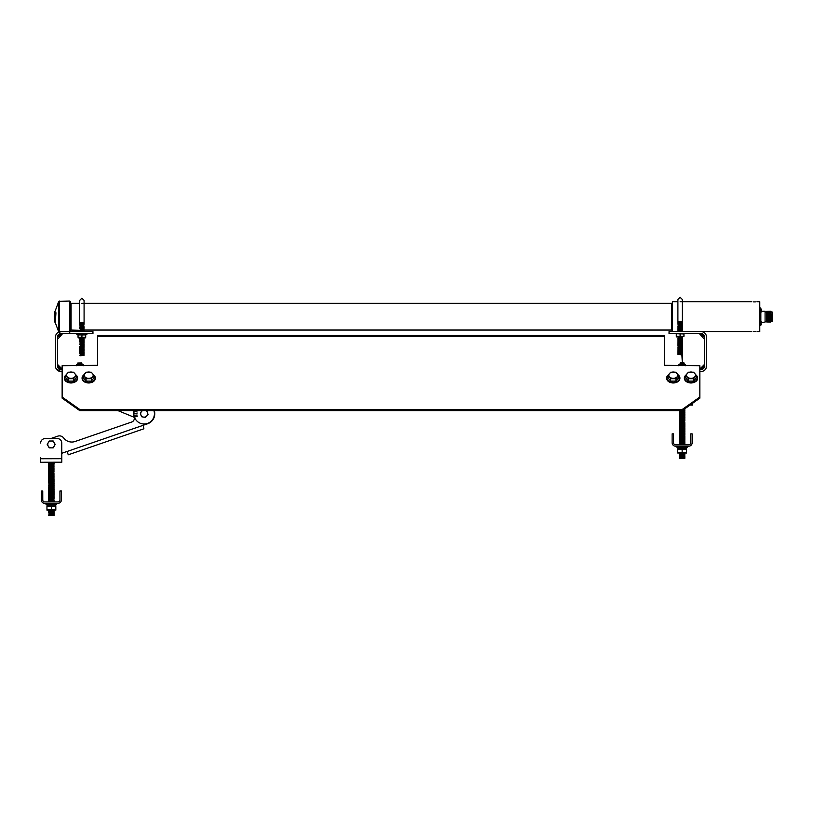 <?xml version="1.0" encoding="UTF-8"?>
<svg xmlns="http://www.w3.org/2000/svg" width="813" height="813" viewBox="0 0 813 813"><rect width="100%" height="100%" fill="white"/><g stroke="black" fill="none" stroke-linecap="round" stroke-linejoin="round"><path stroke-width="1.22" d="M88.708 372.039A4.461 3.161 180 0 1 93.18 375.2A4.461 3.161 180 0 1 88.708 378.35A4.461 3.161 180 0 1 84.247 375.2A4.461 3.161 180 0 1 88.708 372.039M91.351 378.695L86.066 378.695L86.066 381.124L91.351 381.124L93.983 377.893L93.983 375.464L91.351 378.695L91.351 381.124M86.066 378.695L83.434 375.464L86.066 372.232L91.351 372.232L93.983 375.464M82.072 378.167A6.646 4.695 0 0 0 82.062 378.269A6.646 4.695 0 0 0 88.708 382.964A6.646 4.695 0 0 0 95.355 378.269A6.646 4.695 0 0 0 95.355 378.167M83.434 375.464L83.434 377.893L86.066 381.124M134.125 417.262L118.109 410.677L134.125 417.262A3.811 3.811 0 0 1 131.726 422.018A3.811 3.811 0 0 0 134.094 417.181A10.63 10.63 0 0 1 133.962 410.677M701.019 371.5L701.152 371.5A5.345 5.345 0 0 0 706.487 366.155L706.487 337.11M704.221 335.718L704.475 336.978A1.413 0.589 180 0 0 703.601 336.44C704.19 338.858 704.19 338.858 703.601 336.44L701.69 334.529A1.413 0.589 90 0 0 701.152 333.665A3.323 3.323 0 0 1 704.475 336.978L704.475 366.155A1.413 0.589 -0 0 1 703.601 366.704L704.058 364.813A1.413 1.413 0 0 0 704.475 363.818M701.69 334.529L699.81 334.072A1.413 1.413 0 0 0 698.804 333.665M701.152 371.5L699.851 371.5M705.664 334.123L706.162 335.149M702.991 371.175L704.912 369.945M705.654 369.021L706.162 368.004L705.654 369.021M706.487 336.978A5.345 5.345 0 0 0 701.152 331.643L669.048 331.643L669.048 333.665L701.152 333.665M703.916 335.139L701.792 333.726M702.991 368.919L704.475 366.155A3.323 3.323 0 0 1 701.152 369.478L699.851 369.478M702.412 369.234L701.152 369.478A1.413 0.589 90 0 0 701.69 368.604C699.282 369.193 699.282 369.193 701.69 368.604L703.601 366.704L702.889 367.903M704.221 367.425L704.414 366.795L704.221 367.425M701.954 371.439L702.462 371.338M703.601 366.704L701.69 368.604M702.341 334.814L702.889 335.251L702.341 334.814M678.398 353.868L682.331 353.431L682.331 354.316L682.331 353.431L677.9 354.316L682.331 354.316L681.731 354.844L677.9 354.316L678.398 337.049L676.497 336.887L682.016 336.887M683.022 336.755L682.066 336.836L683.022 336.755M676.284 333.94L676.284 336.318L683.946 336.318L683.946 333.94L676.213 333.737M680.115 336.318L680.075 333.665M677.9 353.431L682.331 352.547L682.331 353.431L682.331 351.663L682.331 362.913L681.833 353.868M678.398 352.984L682.331 352.547L682.331 350.769L682.331 352.547M677.9 352.547L681.833 352.1M678.398 352.1L682.331 351.663L682.331 349.885L682.331 351.663M677.9 351.663L681.833 351.216M678.398 351.216L682.331 350.769L682.331 349.001L682.331 350.769M677.9 350.769L681.833 350.332M678.398 350.332L682.331 349.885L682.331 348.116L682.331 349.885M677.9 349.885L681.833 349.448M678.398 349.448L682.331 349.001L682.331 347.232L682.331 349.001M677.9 349.001L681.833 348.564M678.398 348.564L682.331 348.116L682.331 346.348L682.331 348.116M677.9 348.116L681.833 347.669M678.398 347.669L682.331 347.232L682.331 345.464L682.331 346.348L678.398 345.901L681.833 345.901L682.331 344.57L682.331 346.348L681.833 345.901M677.9 347.232L682.331 347.232M678.398 345.901L682.331 345.454L682.331 343.686L682.331 345.454M677.9 345.454L681.833 345.017M678.398 345.017L682.331 344.57L682.331 342.801L682.331 344.57M677.9 344.57L681.833 344.133M678.398 344.133L682.331 343.686L682.331 341.917L682.331 343.686M677.9 343.686L681.833 343.249M682.331 342.801L677.9 342.801L682.331 342.801L682.331 341.033L682.331 341.917L677.9 341.917L681.833 341.47L682.331 340.149L682.331 341.917L681.833 341.47M678.398 341.47L682.331 341.033L682.331 339.255L682.331 341.033M677.9 341.033L681.833 340.586M678.398 340.586L682.331 340.149L682.331 338.371L682.331 340.149M677.9 340.149L681.833 339.702M678.398 339.702L682.331 339.255L682.331 337.486L682.331 339.255M677.9 339.255L681.833 338.818M678.398 338.818L682.331 338.371L682.331 336.887L682.331 337.486L678.398 337.049L681.833 337.049M677.9 338.371L682.331 338.371M681.934 331.643L682.331 330.403L682.331 331.287L677.9 331.287L681.833 330.84L682.331 329.519L682.331 330.403L677.9 330.403L681.833 329.956L682.331 328.635L682.331 329.519L677.9 329.519L682.331 329.519M681.833 329.072L677.9 328.635L678.398 328.188L682.331 328.635M681.833 328.188L682.331 327.741L682.331 328.625L682.331 326.856L682.331 327.741L677.9 327.741L682.331 327.741M681.833 327.304L682.331 325.972L682.331 326.856L677.9 326.856L677.9 325.972L682.331 325.972L682.331 325.088L682.331 326.856M677.9 325.972L682.331 325.088L682.331 324.204L682.331 325.088L678.398 324.641L682.331 325.088M681.833 324.641L682.331 323.32L682.331 324.204L677.9 324.204L682.331 323.32L682.331 316.674M678.398 323.757L682.331 323.32M680.095 323.32L677.9 323.32L680.115 323.32L677.9 323.32L677.9 322.426L682.331 322.426L682.331 299.489L680.115 297.273L677.9 299.489L677.9 321.541L682.331 321.541L682.331 301.704M677.9 321.541L677.9 322.426M678.398 321.989L681.833 321.989M678.398 322.873L681.833 322.873M678.398 326.42L681.833 326.42M680.115 323.32L679.363 323.32M692.696 403.207L692.696 405.087L690.044 405.087L692.696 405.087M683.55 409.671L684.831 409.366M683.113 409.986L684.383 409.671M682.676 410.291L684.831 409.986M682.239 410.606L684.383 410.291M682.137 410.911L684.831 410.606L684.831 411.226L679.444 411.226L682.137 410.911M679.546 410.677L679.881 411.53L684.831 411.226M684.831 411.845L679.444 411.845L684.383 411.53M679.881 411.53L679.444 412.465L684.383 412.15M679.444 412.465L684.831 412.465M679.881 412.77L684.383 412.77M679.444 413.085L684.831 413.085M679.881 413.39L684.383 413.39M679.444 413.705L684.831 413.705L684.831 414.325L679.881 414.63L684.383 414.63L684.383 414.01M679.881 414.01L679.444 414.945L684.831 414.945L684.831 414.325M679.444 414.945L684.831 414.945M679.881 415.25L684.383 415.25M679.444 415.565L684.831 415.565M679.881 415.87L684.383 415.87M679.444 416.185L684.831 416.185M679.881 416.49L684.383 416.49M679.444 416.805L684.831 416.805M679.881 417.11L684.383 417.11M682.137 417.73L684.831 417.425L684.831 418.045L679.444 418.045L682.137 417.73M679.444 418.045L684.831 418.045M684.831 418.665L679.444 418.665L684.383 418.349M679.881 418.349L679.444 419.284L684.383 418.969M679.444 419.284L684.831 419.284M679.881 419.589L684.383 419.589M679.444 419.904L679.444 420.524L684.831 419.904M679.881 420.829L684.831 421.144L684.831 420.524L679.444 420.524L684.383 420.209M679.444 421.144L679.444 421.764L684.383 422.069L679.444 421.764L684.831 421.144M679.444 421.764L679.444 422.384L684.831 422.384L684.383 421.449M679.444 422.384L684.383 422.689L684.383 422.069M679.881 422.689L684.383 422.689M679.444 423.004L684.831 423.004M679.881 423.309L684.383 423.309M679.444 423.624L684.831 423.624M679.881 423.929L684.383 423.929M682.137 424.549L684.831 424.244L684.831 424.864L679.444 424.864L682.137 424.549M679.444 424.864L684.831 424.864M684.831 426.723L679.444 426.723L684.831 426.723L684.831 426.103L679.444 426.103L684.831 426.103L684.831 425.484L679.444 425.484L684.383 425.169M679.881 425.169L679.444 427.343L684.383 427.028M679.444 427.343L684.831 427.343M684.383 428.888L684.383 429.508L679.444 429.203L684.831 429.203L684.831 428.583L679.444 428.583L684.831 428.583L684.831 427.963L679.444 427.963L684.383 427.648M679.881 427.648L679.444 429.823L684.831 429.823L684.831 429.203M679.881 429.508L679.881 430.128L684.383 430.128L684.383 429.508M684.383 430.128L684.383 430.758L679.444 430.443L684.831 430.443L684.831 429.823M679.444 429.823L679.444 431.063L684.383 430.758M679.881 430.758L679.881 431.378L684.831 431.063L684.831 431.683L679.881 431.998L684.831 431.683M679.881 431.378L679.444 432.303L684.383 431.998L684.831 432.923L679.444 432.923L684.831 432.303M679.881 431.998L679.881 433.238L684.383 433.238L684.383 432.618M679.444 432.923L679.444 433.542L684.831 433.542L684.831 432.923M679.881 433.238L679.881 433.857L684.383 433.857L684.383 433.238M679.444 433.542L679.444 434.162L684.831 434.162L684.831 433.542M679.881 433.857L679.881 434.477L684.383 434.477L684.383 433.857M679.881 434.477L684.831 434.782L684.831 434.162M679.444 434.782L684.831 434.782M679.881 435.097L679.881 435.717L684.383 435.097L684.831 436.022L679.444 436.022L684.831 435.402M679.881 435.717L679.881 436.337L684.383 436.337L684.383 435.717M679.444 436.022L679.444 436.642L684.831 436.642L684.831 436.022M679.881 436.337L679.881 436.957L684.383 436.957L684.383 436.337M679.444 436.642L679.444 437.262L684.831 437.262L684.831 436.642M679.881 436.957L679.881 437.577L684.383 437.577L684.383 436.957M679.444 437.262L679.444 437.882L684.831 437.882L684.831 437.262M679.881 437.577L679.881 438.197L684.383 438.197L684.383 437.577M679.444 437.882L679.444 438.502L684.831 438.502L684.831 437.882M679.881 438.197L679.881 438.817L684.383 438.817L684.383 438.197M679.444 438.502L679.444 439.122L684.831 439.122L684.831 438.502M679.881 438.817L679.881 439.437L684.383 439.437L684.383 438.817M679.444 439.122L679.444 439.742L684.831 439.742L684.831 439.122M679.881 439.437L679.881 440.057L684.383 440.057L684.383 439.437M679.444 439.742L679.444 440.361L684.383 440.057M679.444 440.361L679.444 440.981L684.383 441.296L679.444 440.981L684.831 440.361M679.444 440.981L679.444 441.601L684.831 441.601L684.383 440.676M679.881 441.296L679.881 441.916L684.383 441.916L684.383 441.296M679.444 441.601L679.444 442.221L684.831 442.221L684.831 442.841L679.881 443.156L684.831 442.841M679.881 441.916L679.881 442.536L684.831 442.221M679.444 442.221L679.444 443.461L684.831 443.461L684.831 444.081L679.444 444.081L684.831 443.461M679.881 443.156L679.881 444.396L684.383 444.396L684.383 443.776M679.444 444.081L679.505 444.752L684.831 444.701L684.831 444.081M688.824 444.752L675.451 444.752A1.9 1.9 0 0 1 673.54 442.841L673.54 433.868L672.127 433.868L672.127 442.841A3.323 3.323 0 0 0 675.451 446.164L688.824 446.164A3.323 3.323 0 0 0 692.148 442.841L692.148 433.868L690.725 433.868L690.725 442.841A1.9 1.9 0 0 1 688.824 444.752M676.568 446.164L676.568 446.876L687.696 446.876L676.924 447.231L686.477 447.231L686.477 448.644M677.707 448.644L686.558 448.644M686.558 449.284L677.707 449.284L677.707 452.363L686.558 452.363L686.558 449.284M677.707 453.004L686.558 453.004M679.444 453.38L684.831 453.38M684.383 454.315L684.383 456.174L679.444 455.859L684.831 455.859L679.444 455.239L684.831 455.239L679.444 454.619L679.444 454L684.831 454L684.831 454.619L679.444 454.619L684.383 454.315L684.383 453.695M684.383 456.174L684.383 456.794L679.444 456.479L684.831 456.479L684.831 455.859M684.383 456.794L684.383 457.414L679.444 457.099L684.831 457.099L684.831 456.479M684.831 457.719L684.505 458.562L679.444 458.339L684.831 458.339L679.444 457.719L684.831 457.719L684.831 457.099M682.137 452.363L682.137 449.284M70.995 372.039A4.461 3.161 180 0 1 75.457 375.2A4.461 3.161 180 0 1 70.995 378.35A4.461 3.161 180 0 1 66.524 375.2A4.461 3.161 180 0 1 70.995 372.039M73.637 378.695L68.353 378.695L68.353 381.124L73.637 381.124L76.27 377.893L76.27 375.464L73.637 378.695L73.637 381.124M68.353 378.695L65.721 375.464L68.353 372.232L73.637 372.232L76.27 375.464M64.349 378.167A6.646 4.695 0 0 0 64.349 378.269A6.646 4.695 0 0 0 70.995 382.964A6.646 4.695 0 0 0 77.642 378.269A6.646 4.695 0 0 0 77.631 378.167M65.721 375.464L65.721 377.893L68.353 381.124M83.251 364.59L76.452 364.59L81.9 364.072L77.804 364.072L77.804 363.533L81.9 363.533L77.804 363.533L77.804 363.005L81.747 362.913L77.804 363.005M83.302 365.708L83.302 364.996L76.574 364.844M81.9 364.072L77.824 364.59M76.402 364.996L76.402 365.708M79.857 364.996L79.857 365.708M97.032 365.708L97.57 365.332L97.57 335.495L664.424 335.495L664.424 365.332L699.851 365.708L699.851 397.029L682.137 409.549L79.857 409.549L62.134 397.029L62.134 365.708L97.57 365.332L97.57 337.405M79.857 409.549L79.857 410.677L682.137 410.677L699.851 398.157L699.851 397.029M682.137 410.677L682.137 409.549M79.857 410.677L62.134 398.157L62.134 397.029M664.953 365.708L664.424 365.332M685.532 364.59L678.743 364.59M685.593 365.708L685.593 364.996L678.855 364.844M684.028 362.913L680.237 362.913L684.028 362.913L684.18 363.533L680.085 363.533L683.733 363.269L684.18 364.072L680.532 363.797L684.18 364.072L680.105 364.59M678.682 364.996L678.682 365.708M682.137 364.996L682.137 365.708M673.276 372.039A4.461 3.161 180 0 1 677.747 375.2A4.461 3.161 180 0 1 673.276 378.35A4.461 3.161 180 0 1 668.814 375.2A4.461 3.161 180 0 1 673.276 372.039M675.918 378.695L670.634 378.695L670.634 381.124L675.918 381.124L678.55 377.893L678.55 375.464L675.918 378.695L675.918 381.124M670.634 378.695L668.001 375.464L670.634 372.232L675.918 372.232L678.55 375.464M666.64 378.167A6.646 4.695 0 0 0 666.63 378.269A6.646 4.695 0 0 0 673.276 382.964A6.646 4.695 0 0 0 679.922 378.269A6.646 4.695 0 0 0 679.922 378.167M668.001 375.464L668.001 377.893L670.634 381.124M145.73 410.677A3.435 3.435 0 0 1 145.263 416.967A3.435 3.435 0 0 1 140.903 414.833A3.435 3.435 0 0 1 142.56 410.677M142.214 410.677L140.232 412.963L141.533 416.723L145.446 417.486L148.057 414.488L146.767 410.717L148.057 414.488L145.446 417.486L141.533 416.723L140.232 412.963L142.854 409.955M134.338 410.677A10.264 10.264 0 0 0 147.336 423.482A10.264 10.264 0 0 0 153.952 410.677M66.442 451.672A0.711 0.711 0 0 1 66.615 451.642L67.337 452.119L66.615 451.642A0.711 0.711 0 0 0 66.442 451.672L61.798 453.278L61.808 457.546M143.413 425.209L147.6 423.776L143.413 425.209A0.711 0.711 0 0 0 143.251 425.29L143.891 428.797L68.262 454.792L67.337 452.119M147.6 423.776A10.63 10.63 0 0 0 154.328 410.677M61.808 458.684L61.818 462.211L40.701 462.262L47.916 462.241L40.701 462.262L40.691 458.745L61.808 458.684L61.768 442.994A4.431 4.431 0 0 0 57.327 438.573L45.071 438.603L50.67 438.593L57.733 436.164A5.315 5.315 0 0 1 63.709 437.994A10.112 10.112 0 0 0 75.091 441.489L131.726 422.018M63.709 437.994A10.112 10.112 0 0 0 75.091 441.489M50.67 438.593L57.733 436.164M137.184 412.018L134.602 411.175L137.184 412.018M136.98 413.553L134.287 413.278L136.98 413.553M137.397 416.134L134.836 417.018L137.397 416.134M137.092 415.016L134.399 415.301L137.092 415.016M57.052 369.935L56.341 369.041L60.833 371.5A1.413 1.321 -90 0 1 59.867 371.053M63.18 333.665A1.413 1.413 0 0 0 62.174 334.072L60.294 334.529L58.384 336.44L60.294 334.529A1.413 0.589 -90 0 1 60.833 333.665L92.946 333.665L92.946 331.643L60.833 331.643A5.345 5.345 0 0 0 55.497 336.978L55.497 366.155A5.345 5.345 0 0 0 60.833 371.5L62.134 371.5M57.51 363.818A1.413 1.413 0 0 0 57.926 364.813L58.384 366.704L60.294 368.604C62.713 369.193 62.713 369.193 60.294 368.604A1.413 0.589 -90 0 0 60.833 369.478L62.134 369.478M56.321 334.123L55.823 335.149L56.321 334.123M56.331 369.021L55.823 368.004M58.384 336.44C57.804 338.858 57.804 338.858 58.384 336.44A1.413 0.589 180 0 0 57.51 336.978C57.713 334.966 58.821 333.858 60.833 333.665A3.323 3.323 0 0 0 57.51 336.978L57.51 366.155A3.323 3.323 0 0 0 60.833 369.478M58.993 334.214L58.069 335.139L58.993 334.214M57.764 335.718L57.581 336.338L57.764 335.718M58.069 367.994L60.192 369.417M57.764 367.425L57.51 366.155A1.413 0.589 0 0 0 58.384 366.704M59.654 368.33L59.095 367.893M690.989 372.039A4.461 3.161 180 0 1 695.461 375.2A4.461 3.161 180 0 1 690.989 378.35A4.461 3.161 180 0 1 686.528 375.2A4.461 3.161 180 0 1 690.989 372.039M693.631 378.695L688.357 378.695L688.357 381.124L693.631 381.124L696.263 377.893L696.263 375.464L693.631 378.695L693.631 381.124M688.357 378.695L685.715 375.464L688.357 372.232L693.631 372.232L696.263 375.464M684.353 378.167A6.646 4.695 0 0 0 684.353 378.269A6.646 4.695 0 0 0 690.989 382.964A6.646 4.695 0 0 0 697.635 378.269A6.646 4.695 0 0 0 697.635 378.167M685.715 375.464L685.715 377.893L688.357 381.124M84.085 342.873L84.085 341.988L80.152 342.425L84.085 342.873L80.152 343.32L80.152 338.005L78.251 337.842L85.487 337.842M84.776 337.72L83.83 337.791L84.776 337.72M78.038 334.905L78.038 337.273L85.711 337.273L85.711 334.905L78.038 334.905L81.727 334.55L77.113 334.55L76.757 333.665L76.757 334.194L86.981 334.194L86.981 333.665M81.869 334.55L86.981 334.194M86.026 334.55L83.688 334.55M79.298 334.55L80.05 334.55M81.869 337.273L82.011 334.55M84.44 334.55L85.914 334.55L84.44 334.55M80.253 355.799L79.654 355.271L84.085 355.271L80.253 355.799M80.152 354.834L84.085 354.387L80.152 354.834M80.152 353.94L83.587 353.94M80.152 353.055L84.085 353.503L84.085 352.618L79.654 353.503M79.654 352.618L84.085 352.618L84.085 351.734L79.654 351.734L83.587 352.171M79.654 351.734L83.587 351.287M80.152 351.287L84.085 350.84L84.085 349.956L79.654 350.84L79.654 349.956L84.085 349.956L84.085 349.072L79.654 349.072L80.152 350.403M79.654 349.956L83.587 349.519M80.152 349.519L80.152 348.635L84.085 348.188L79.654 348.188L79.654 349.072M80.152 348.635L80.152 347.74L84.085 347.303L80.152 347.74M80.152 346.856L84.085 346.419L79.654 346.419L79.654 347.303M80.152 345.972L84.085 345.525L80.152 345.972M80.152 345.088L83.587 345.088M83.587 344.204L79.654 344.641L84.085 344.641L84.085 343.757L84.085 344.641M80.152 343.32L79.654 344.641M80.152 344.204L84.085 343.757M80.152 341.541L84.085 341.104L84.085 341.988L79.654 341.988L79.654 341.104L84.085 341.104L84.085 340.22L84.085 341.104M79.654 341.104L83.587 340.657M80.152 340.657L84.085 340.22L84.085 339.326L79.654 339.326L84.085 338.442L80.152 338.889M79.654 340.22L83.587 339.773M79.654 338.442L83.587 338.005M81.869 331.358L84.085 331.358L84.085 330.474L80.152 330.911L79.654 331.358L81.869 331.358M79.654 303.3L71.087 303.3L71.087 330.048L84.085 330.474M84.085 329.59L80.152 329.143L84.085 329.59L80.152 330.027L80.152 330.911M83.587 329.143L79.654 328.706L80.152 328.259L84.085 328.706M83.587 328.259L79.654 327.812L79.654 326.928L84.085 326.928L84.085 327.812M79.654 326.928L84.085 326.043L80.152 325.606L84.085 326.043M83.587 325.606L79.654 325.159L84.085 324.275L84.085 300.444L81.869 298.239L79.654 300.444L79.654 322.507L84.085 322.507L84.085 300.444M80.152 324.712L84.085 324.275M79.654 322.507L79.654 324.275L81.117 324.275M80.152 322.944L83.587 322.944M79.654 323.391L84.085 323.391M80.152 323.828L83.587 323.828M80.152 327.375L83.587 327.375M55.711 312.771L55.487 319.418L55.955 312.771M55.05 311.369L58.749 301.389L69.674 301.044L70.385 301.745L70.385 331.602L69.674 332.304M55.558 322.1L55.274 320.068L55.558 322.1M55.233 319.418L54.532 313.391L54.766 320.068M55.304 322.1L55.721 320.922M54.4 316.379L54.562 316.928M55.101 314.113L54.562 316.379M54.674 314.438L55.274 313.391M71.087 303.3L70.385 302.588L70.385 330.759L71.087 330.048M677.9 301.704L672.564 301.704L672.564 331.643L677.544 331.643M754.454 301.908C757.848 301.694 757.848 301.694 754.454 301.908C757.848 301.694 757.848 301.694 754.454 301.908C751.06 301.694 751.06 301.694 754.454 301.908M756.913 301.735L759.769 301.704L759.769 331.643L757.055 331.633M754.454 331.44C757.848 331.653 757.848 331.653 754.454 331.44C751.06 331.653 751.06 331.653 754.454 331.44C751.06 331.653 751.06 331.653 754.454 331.44M760.836 325.352L759.769 325.352L760.836 325.352L760.836 323.228L759.769 323.228M759.769 307.995L760.836 307.995L760.836 323.228M760.836 312.314L760.938 308.777L761.649 310.871M761.649 322.578L765.084 322.08L765.084 311.267L761.649 311.267M766.608 321.694L766.781 311.328L766.608 321.694M766.781 322.019L766.781 311.328M767.147 321.379L767.147 311.968M767.513 322.019L767.513 311.328M767.889 321.379L767.889 311.968M768.255 322.08L768.255 311.267M768.996 311.267L768.996 322.08L768.62 311.907M769.362 321.44L769.362 311.907M769.728 322.08L769.728 311.267M770.104 321.44L770.104 311.907M770.47 322.08L770.47 311.267M770.836 321.44L770.836 311.907M772.137 321.379L772.35 312.172L772.35 321.176L771.232 321.379L771.019 311.592M761.649 311.531L760.938 312.314M755.44 301.887L753.478 301.887M753.478 331.46L755.44 331.46M54.298 316.928L54.501 320.068L55.274 320.068M40.691 457.607L40.691 458.745M45.071 438.603A4.431 4.431 0 0 0 40.65 443.044M61.818 462.211L54.065 462.231L54.075 463.715L48.455 463.735L48.455 462.241L40.701 462.262M51.27 464.04L53.516 463.715L53.963 464.65L48.577 464.66L53.516 464.955L53.516 464.335L49.014 464.355L51.27 464.04M49.014 464.355L48.577 465.28L53.516 464.955M48.577 465.28L48.577 465.9L53.963 465.27M49.024 466.215L53.516 465.575L53.963 466.51L48.577 466.52L53.963 466.51L53.963 467.129L48.577 467.14L49.024 466.215L53.963 465.89M48.577 467.14L53.526 467.434L53.526 466.814M49.024 467.455L53.526 467.434L53.973 468.369L48.587 468.379L53.963 467.749M48.587 468.379L53.526 468.674L53.526 468.054M49.024 468.695L53.526 468.674M51.28 469.304L53.973 468.989L53.973 469.609L48.587 469.619L51.28 469.304M48.587 469.619L53.973 469.609M53.973 470.229L48.587 470.239L53.536 469.914M49.034 469.934L48.587 470.859L53.536 470.534M49.034 470.554L49.034 471.174L53.973 470.849M48.587 470.859L48.597 472.099L53.983 472.089L53.973 471.469L48.597 471.479L53.536 471.164M48.597 472.099L48.597 472.719L53.983 472.089M49.044 473.034L53.536 472.404L53.983 473.329L48.597 473.339L53.536 473.024L53.983 473.949L48.597 473.959L53.546 473.644M48.597 473.339L48.597 474.579L53.983 473.949M53.983 475.188L48.607 475.199L53.983 475.188L53.983 474.568L48.597 474.579L53.546 474.264M49.044 474.894L48.607 475.818L53.546 475.503M48.607 475.818L53.993 475.808M49.044 476.133L53.546 476.123M48.607 476.438L48.607 477.058L53.993 476.428M49.054 477.373L53.546 476.743L53.993 477.668L48.607 477.678L53.556 477.363M48.607 477.678L53.993 477.668M49.054 477.993L53.556 477.983M48.607 478.298L53.993 478.288M49.054 478.613L53.556 478.603M48.617 478.918L54.004 478.908M49.054 479.233L48.617 480.158L51.31 480.158L54.004 480.148L54.004 479.528L48.617 479.538L53.556 479.223M48.617 480.158L53.556 480.463L53.556 479.843M54.004 480.768L48.617 480.778L54.004 480.768L54.004 480.148M49.065 480.473L48.617 481.398L53.567 481.083M48.617 481.398L54.004 481.387L54.004 482.007L49.065 482.333L54.004 482.007M49.065 481.713L48.628 482.637L53.567 482.322M48.628 482.637L54.014 482.627M49.065 482.952L53.567 482.942M51.321 483.562L54.014 483.247L54.014 483.867L48.628 483.877L51.321 483.562M48.628 483.877L54.014 483.867M49.075 484.192L49.075 484.812L53.567 484.182L54.014 485.107L48.628 485.127L54.014 484.487M51.321 485.422L54.014 485.107L54.014 485.727L48.628 485.747L51.321 485.422M48.628 485.747L54.014 485.727L54.024 486.347L49.075 486.672L54.024 486.347M49.075 486.052L48.638 486.987L53.577 486.662M48.638 486.987L54.024 486.967M49.075 487.292L53.577 487.282M48.638 487.607L54.024 487.587M54.024 488.207L49.085 488.532L53.577 487.902M49.085 487.912L48.638 488.847L53.587 488.522M51.331 489.141L54.024 488.826L54.024 489.446L48.638 489.467L51.331 489.141M48.638 489.467L54.024 489.446L54.034 490.066L49.085 490.391L53.587 490.381L53.587 489.761M49.085 489.772L48.648 491.326L54.034 491.306L54.034 490.686L48.648 490.706L53.587 490.381M51.341 491.621L54.034 491.306L54.034 491.926L48.648 491.946L51.341 491.621M48.648 491.946L53.597 492.241L53.587 491.621M54.034 492.546L48.648 492.566L53.597 492.241M49.095 492.251L48.648 493.186L53.597 492.861M51.341 493.481L54.034 493.166L54.044 493.786L48.658 493.806L51.341 493.481M49.095 492.871L49.095 494.111L53.597 494.101L53.597 493.481M49.095 494.111L53.597 494.101M48.658 494.426L54.044 494.406M49.095 494.731L53.597 494.721M48.658 495.046L48.658 495.666L54.044 495.026M54.044 495.645L49.105 495.971L53.597 495.341M49.105 495.971L53.607 495.96M48.658 496.286L54.044 496.265M49.105 496.591L53.607 496.58M48.658 496.906L48.668 497.526L54.044 496.885M49.105 497.83L54.054 498.125L54.054 497.505L48.668 497.526L53.607 497.2M48.668 498.145L53.607 498.44L53.607 497.82M49.105 498.45L53.607 498.44M48.668 498.765L54.054 498.745M49.115 499.07L53.607 499.06L54.054 499.985L48.668 500.005L53.617 499.68L54.054 500.605L48.668 500.625L54.054 499.985M48.668 500.625L53.617 500.92L53.617 500.3M53.617 500.92L53.617 501.54L48.678 501.245L54.065 501.225L54.054 500.605M49.115 500.93L48.678 501.865L54.065 501.845L54.065 501.225M58.058 501.885L44.685 501.916A1.9 1.9 0 0 1 42.774 500.015L42.743 491.042L41.331 491.052L41.351 500.025A3.323 3.323 0 0 0 44.685 503.338L58.058 503.298A3.323 3.323 0 0 0 61.371 499.965L61.351 490.991L59.928 491.001L59.959 499.975A1.9 1.9 0 0 1 58.058 501.885M55.721 505.788L55.711 504.365L56.585 504.365L46.168 504.395L47.032 504.395L47.042 505.808L47.032 504.395M51.371 504.375L56.585 504.365L56.93 503.298L56.585 504.365L45.813 504.04L45.813 503.328M46.951 505.808L55.812 505.788M55.812 506.428L46.951 506.448L46.961 509.527L55.823 509.497L55.812 506.428M49.044 510.158L53.739 510.147M46.971 510.168L55.823 510.137M54.085 511.143L53.648 512.078L48.699 511.784L54.085 511.763L48.699 511.164L54.085 511.143L48.699 510.544L53.648 510.838L53.638 510.218M54.095 512.383L53.648 513.318L48.709 513.023L54.095 513.003L48.709 512.403L54.095 512.383L54.085 511.763M54.095 513.623L49.156 513.948L49.146 513.328L53.648 513.318M54.095 514.243L49.156 514.568L49.156 513.948L53.648 513.938M54.095 514.863L48.709 514.883L53.658 514.558M54.095 515.483L48.709 515.503L53.658 515.178M51.392 509.507L51.382 506.438M53.211 447.882L55.193 444.426L53.191 440.981L49.207 440.992L47.225 444.447L49.227 447.892L53.211 447.882M47.774 444.447A3.435 3.435 0 0 1 51.199 441.002A3.435 3.435 0 0 1 54.644 444.426A3.435 3.435 0 0 1 51.219 447.872A3.435 3.435 0 0 1 47.774 444.447M93.708 374.976A6.646 4.695 180 0 1 95.355 378.075A6.646 4.695 180 0 1 88.708 382.771A6.646 4.695 180 0 1 82.062 378.075A6.646 4.695 180 0 1 83.719 374.976M83.566 375.22A6.382 4.512 0 0 0 83.017 379.925A6.382 4.512 0 0 0 88.708 382.395A6.382 4.512 0 0 0 94.399 379.925A6.382 4.512 0 0 0 93.851 375.22M75.985 374.976A6.646 4.695 180 0 1 77.642 378.075A6.646 4.695 180 0 1 70.995 382.771A6.646 4.695 180 0 1 64.349 378.075A6.646 4.695 180 0 1 65.995 374.976M65.853 375.22A6.382 4.512 0 0 0 65.304 379.925A6.382 4.512 0 0 0 70.995 382.395A6.382 4.512 0 0 0 76.686 379.925A6.382 4.512 0 0 0 76.137 375.22M664.424 336.277L97.57 336.277M678.276 374.976A6.646 4.695 180 0 1 679.922 378.075A6.646 4.695 180 0 1 673.276 382.771A6.646 4.695 180 0 1 666.63 378.075A6.646 4.695 180 0 1 668.286 374.976M668.134 375.22A6.382 4.512 0 0 0 667.585 379.925A6.382 4.512 0 0 0 673.276 382.395A6.382 4.512 0 0 0 678.967 379.925A6.382 4.512 0 0 0 678.418 375.22M66.615 451.642L143.251 425.29M695.989 374.976A6.646 4.695 180 0 1 697.635 378.075A6.646 4.695 180 0 1 690.989 382.771A6.646 4.695 180 0 1 684.353 378.075A6.646 4.695 180 0 1 685.999 374.976M685.847 375.22A6.382 4.512 0 0 0 685.298 379.925A6.382 4.512 0 0 0 690.989 382.395A6.382 4.512 0 0 0 696.68 379.925A6.382 4.512 0 0 0 696.131 375.22M58.749 301.389L58.749 331.958L55.071 322.1M59.359 301.044L59.359 331.846M69.674 301.044L69.674 331.643M81.869 303.3L671.853 303.3L671.853 330.048L672.564 330.759M760.938 324.57L761.649 323.889L760.836 324.57L760.836 321.033M760.836 310.119L759.769 310.119M95.355 378.269L93.627 374.864M83.79 374.864L82.062 378.269M699.851 369.031L704.058 364.813L699.851 369.031M704.475 339.326L699.81 334.072M706.08 367.029L706.487 366.033M682.331 321.541L682.331 322.426M687.341 447.231L687.696 446.164M677.798 448.644L677.798 447.231M77.642 378.269L75.914 374.864M66.077 374.864L64.349 378.269M679.922 378.269L678.194 374.864M668.357 374.864L666.63 378.269M62.134 369.031L57.926 364.813M57.51 339.326L62.174 334.072M59.959 332.06L60.965 331.643M697.635 378.269L695.908 374.864M686.07 374.864L684.353 378.269M54.786 311.369L54.258 316.674L54.806 322.1M83.607 330.048L671.853 330.048M680.115 301.704L751.801 301.704M682.686 331.643L751.801 331.643M671.853 303.3L672.564 302.588M58.749 331.958L59.359 332.304M761.649 309.458L760.836 308.777M760.938 321.033L761.649 321.724M766.608 311.989L765.084 311.989M766.608 321.359L765.084 321.359M772.137 311.968L771.232 311.968M768.62 321.44L768.996 322.08M48.668 500.005L48.668 499.385M49.085 491.011L49.095 491.631M48.709 514.883L48.709 515.503M49.146 512.708L49.146 511.468M49.146 510.849L49.146 510.229"/></g></svg>
